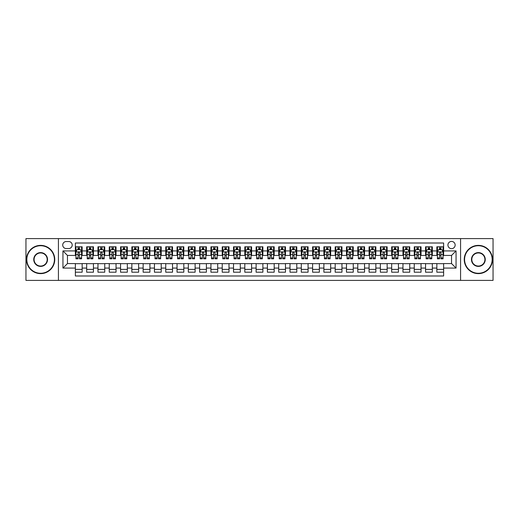 <?xml version="1.0" encoding="UTF-8"?>
<svg xmlns="http://www.w3.org/2000/svg" width="519" height="519" viewBox="0 0 519 519"><rect width="100%" height="100%" fill="white"/><g stroke="black" fill="none" stroke-linecap="round" stroke-linejoin="round"><path stroke-width="0.78" d="M451.536 241.426A3.614 3.614 0 0 0 447.923 245.039A3.614 3.614 0 0 0 451.536 248.653A3.614 3.614 0 0 0 455.15 245.039A3.614 3.614 0 0 0 451.536 241.426M460.574 280.396L493.05 280.396L493.05 238.604L460.574 238.604L460.574 280.396L58.426 280.396L58.426 238.604L25.95 238.604L25.95 280.396L58.426 280.396M443.628 246.791L436.849 246.791L436.849 250.917L432.333 250.917L432.333 255.432L436.849 255.432L436.849 250.917M432.333 250.917L432.333 246.791L425.554 246.791L425.554 250.917L421.039 250.917L421.039 255.432L425.554 255.432L425.554 250.917M421.039 250.917L421.039 246.791L414.259 246.791L414.259 250.917L409.738 250.917L409.738 255.432L414.259 255.432L414.259 250.917M409.738 250.917L409.738 246.791L402.965 246.791L402.965 250.917L398.443 250.917L398.443 255.432L402.965 255.432L402.965 250.917M398.443 250.917L398.443 246.791L391.663 246.791L391.663 250.917L387.148 250.917L387.148 255.432L391.663 255.432L391.663 250.917M387.148 250.917L387.148 246.791L380.369 246.791L380.369 250.917L375.853 250.917L375.853 255.432L380.369 255.432L380.369 250.917M375.853 250.917L375.853 246.791L369.074 246.791L369.074 250.917L364.552 250.917L364.552 255.432L369.074 255.432L369.074 250.917M364.552 250.917L364.552 246.791L357.779 246.791L357.779 250.917L353.257 250.917L353.257 255.432L357.779 255.432L357.779 250.917M353.257 250.917L353.257 246.791L346.478 246.791L346.478 250.917L341.963 250.917L341.963 255.432L346.478 255.432L346.478 250.917M341.963 250.917L341.963 246.791L335.183 246.791L335.183 250.917L330.668 250.917L330.668 255.432L335.183 255.432L335.183 250.917M330.668 250.917L330.668 246.791L323.888 246.791L323.888 250.917L319.373 250.917L319.373 255.432L323.888 255.432L323.888 250.917M319.373 250.917L319.373 246.791L312.594 246.791L312.594 250.917L308.072 250.917L308.072 255.432L312.594 255.432L312.594 250.917M308.072 250.917L308.072 246.791L301.299 246.791L301.299 250.917L296.777 250.917L296.777 255.432L301.299 255.432L301.299 250.917M296.777 250.917L296.777 246.791L289.998 246.791L289.998 250.917L285.482 250.917L285.482 255.432L289.998 255.432L289.998 250.917M285.482 250.917L285.482 246.791L278.703 246.791L278.703 250.917L274.188 250.917L274.188 255.432L278.703 255.432L278.703 250.917M274.188 250.917L274.188 246.791L267.408 246.791L267.408 250.917L262.886 250.917L262.886 255.432L267.408 255.432L267.408 250.917M262.886 250.917L262.886 246.791L256.114 246.791L256.114 250.917L251.592 250.917L251.592 255.432L256.114 255.432L256.114 250.917M251.592 250.917L251.592 246.791L244.812 246.791L244.812 250.917L240.297 250.917L240.297 255.432L244.812 255.432L244.812 250.917M240.297 250.917L240.297 246.791L233.518 246.791L233.518 250.917L229.002 250.917L229.002 255.432L233.518 255.432L233.518 250.917M229.002 250.917L229.002 246.791L222.223 246.791L222.223 250.917L217.701 250.917L217.701 255.432L222.223 255.432L222.223 250.917M217.701 250.917L217.701 246.791L210.928 246.791L210.928 250.917L206.406 250.917L206.406 255.432L210.928 255.432L210.928 250.917M206.406 250.917L206.406 246.791L199.627 246.791L199.627 250.917L195.112 250.917L195.112 255.432L199.627 255.432L199.627 250.917M195.112 250.917L195.112 246.791L188.332 246.791L188.332 250.917L183.817 250.917L183.817 255.432L188.332 255.432L188.332 250.917M183.817 250.917L183.817 246.791L177.037 246.791L177.037 250.917L172.522 250.917L172.522 255.432L177.037 255.432L177.037 250.917M172.522 250.917L172.522 246.791L165.743 246.791L165.743 250.917L161.221 250.917L161.221 255.432L165.743 255.432L165.743 250.917M161.221 250.917L161.221 246.791L154.448 246.791L154.448 250.917L149.926 250.917L149.926 255.432L154.448 255.432L154.448 250.917M149.926 250.917L149.926 246.791L143.147 246.791L143.147 250.917L138.631 250.917L138.631 255.432L143.147 255.432L143.147 250.917M138.631 250.917L138.631 246.791L131.852 246.791L131.852 250.917L127.337 250.917L127.337 255.432L131.852 255.432L131.852 250.917M127.337 250.917L127.337 246.791L120.557 246.791L120.557 250.917L116.035 250.917L116.035 255.432L120.557 255.432L120.557 250.917M116.035 250.917L116.035 246.791L109.262 246.791L109.262 250.917L104.741 250.917L104.741 255.432L109.262 255.432L109.262 250.917M104.741 250.917L104.741 246.791L97.961 246.791L97.961 250.917L93.446 250.917L93.446 255.432L97.961 255.432L97.961 250.917M93.446 250.917L93.446 246.791L86.667 246.791L86.667 255.432L82.151 255.432L82.151 246.791L75.372 246.791M75.372 272.209L82.151 272.209L82.151 263.568L86.667 263.568L86.667 272.209L93.446 272.209L93.446 263.568L97.961 263.568L97.961 268.083L93.446 268.083M97.961 268.083L97.961 272.209L104.741 272.209L104.741 263.568L109.262 263.568L109.262 268.083L104.741 268.083M109.262 268.083L109.262 272.209L116.035 272.209L116.035 263.568L120.557 263.568L120.557 268.083L116.035 268.083M120.557 268.083L120.557 272.209L127.337 272.209L127.337 263.568L131.852 263.568L131.852 268.083L127.337 268.083M131.852 268.083L131.852 272.209L138.631 272.209L138.631 263.568L143.147 263.568L143.147 268.083L138.631 268.083M143.147 268.083L143.147 272.209L149.926 272.209L149.926 263.568L154.448 263.568L154.448 268.083L149.926 268.083M154.448 268.083L154.448 272.209L161.221 272.209L161.221 263.568L165.743 263.568L165.743 268.083L161.221 268.083M165.743 268.083L165.743 272.209L172.522 272.209L172.522 263.568L177.037 263.568L177.037 268.083L172.522 268.083M177.037 268.083L177.037 272.209L183.817 272.209L183.817 263.568L188.332 263.568L188.332 268.083L183.817 268.083M188.332 268.083L188.332 272.209L195.112 272.209L195.112 263.568L199.627 263.568L199.627 268.083L195.112 268.083M199.627 268.083L199.627 272.209L206.406 272.209L206.406 263.568L210.928 263.568L210.928 268.083L206.406 268.083M210.928 268.083L210.928 272.209L217.701 272.209L217.701 263.568L222.223 263.568L222.223 268.083L217.701 268.083M222.223 268.083L222.223 272.209L229.002 272.209L229.002 263.568L233.518 263.568L233.518 268.083L229.002 268.083M233.518 268.083L233.518 272.209L240.297 272.209L240.297 263.568L244.812 263.568L244.812 268.083L240.297 268.083M244.812 268.083L244.812 272.209L251.592 272.209L251.592 263.568L256.114 263.568L256.114 268.083L251.592 268.083M256.114 268.083L256.114 272.209L262.886 272.209L262.886 263.568L267.408 263.568L267.408 268.083L262.886 268.083M267.408 268.083L267.408 272.209L274.188 272.209L274.188 263.568L278.703 263.568L278.703 268.083L274.188 268.083M278.703 268.083L278.703 272.209L285.482 272.209L285.482 263.568L289.998 263.568L289.998 268.083L285.482 268.083M289.998 268.083L289.998 272.209L296.777 272.209L296.777 263.568L301.299 263.568L301.299 268.083L296.777 268.083M301.299 268.083L301.299 272.209L308.072 272.209L308.072 263.568L312.594 263.568L312.594 268.083L308.072 268.083M312.594 268.083L312.594 272.209L319.373 272.209L319.373 263.568L323.888 263.568L323.888 268.083L319.373 268.083M323.888 268.083L323.888 272.209L330.668 272.209L330.668 263.568L335.183 263.568L335.183 268.083L330.668 268.083M335.183 268.083L335.183 272.209L341.963 272.209L341.963 263.568L346.478 263.568L346.478 268.083L341.963 268.083M346.478 268.083L346.478 272.209L353.257 272.209L353.257 263.568L357.779 263.568L357.779 268.083L353.257 268.083M357.779 268.083L357.779 272.209L364.552 272.209L364.552 263.568L369.074 263.568L369.074 268.083L364.552 268.083M369.074 268.083L369.074 272.209L375.853 272.209L375.853 263.568L380.369 263.568L380.369 268.083L375.853 268.083M380.369 268.083L380.369 272.209L387.148 272.209L387.148 263.568L391.663 263.568L391.663 268.083L387.148 268.083M391.663 268.083L391.663 272.209L398.443 272.209L398.443 263.568L402.965 263.568L402.965 268.083L398.443 268.083M402.965 268.083L402.965 272.209L409.738 272.209L409.738 263.568L414.259 263.568L414.259 268.083L409.738 268.083M414.259 268.083L414.259 272.209L421.039 272.209L421.039 263.568L425.554 263.568L425.554 268.083L421.039 268.083M425.554 268.083L425.554 272.209L432.333 272.209L432.333 263.568L436.849 263.568L436.849 268.083L432.333 268.083M66.218 248.543L68.709 248.543A3.503 3.503 0 0 0 72.206 245.039A3.503 3.503 0 0 0 68.709 241.536L66.218 241.536A3.503 3.503 0 0 0 62.721 245.039A3.503 3.503 0 0 0 66.218 248.543M460.574 238.604L58.426 238.604M443.628 250.917L443.628 243.009L75.372 243.009L75.372 255.432L67.464 255.432L67.464 263.568L75.372 263.568L75.372 275.991L443.628 275.991L443.628 263.568L451.536 263.568L451.536 255.432L443.628 255.432L443.628 250.917L456.052 250.917L456.052 268.083L443.628 268.083M75.372 268.083L62.948 268.083L62.948 250.917L75.372 250.917M436.849 268.083L436.849 272.209L443.628 272.209M75.372 249.613L75.936 249.613M78.084 249.613L79.439 249.613M81.587 249.613L82.151 249.613M75.372 255.322L75.936 255.322M78.084 255.322L79.439 255.322M81.587 255.322L82.151 255.322M75.372 263.678L82.151 263.678M75.372 269.387L82.151 269.387M86.667 255.322L87.231 255.322M89.378 255.322L90.734 255.322M92.882 255.322L93.446 255.322M86.667 249.613L87.231 249.613M89.378 249.613L90.734 249.613M92.882 249.613L93.446 249.613M86.667 263.678L93.446 263.678M86.667 269.387L93.446 269.387M97.961 263.678L104.741 263.678M97.961 269.387L104.741 269.387M97.961 249.613L98.526 249.613M100.673 249.613L102.029 249.613M104.176 249.613L104.741 249.613M97.961 255.322L98.526 255.322M100.673 255.322L102.029 255.322M104.176 255.322L104.741 255.322M109.262 263.678L116.035 263.678M109.262 269.387L116.035 269.387M109.262 249.613L109.827 249.613M111.968 249.613L113.324 249.613M115.471 249.613L116.035 249.613M109.262 255.322L109.827 255.322M111.968 255.322L113.324 255.322M115.471 255.322L116.035 255.322M120.557 263.678L127.337 263.678M120.557 269.387L127.337 269.387M120.557 249.613L121.122 249.613M123.269 249.613L124.625 249.613M126.772 249.613L127.337 249.613M120.557 255.322L121.122 255.322M123.269 255.322L124.625 255.322M126.772 255.322L127.337 255.322M131.852 263.678L138.631 263.678M131.852 269.387L138.631 269.387M131.852 249.613L132.416 249.613M134.564 249.613L135.92 249.613M138.067 249.613L138.631 249.613M131.852 255.322L132.416 255.322M134.564 255.322L135.92 255.322M138.067 255.322L138.631 255.322M143.147 263.678L149.926 263.678M143.147 269.387L149.926 269.387M143.147 249.613L143.711 249.613M145.858 249.613L147.214 249.613M149.362 249.613L149.926 249.613M143.147 255.322L143.711 255.322M145.858 255.322L147.214 255.322M149.362 255.322L149.926 255.322M154.448 263.678L161.221 263.678M154.448 269.387L161.221 269.387M154.448 249.613L155.012 249.613M157.153 249.613L158.509 249.613M160.656 249.613L161.221 249.613M154.448 255.322L155.012 255.322M157.153 255.322L158.509 255.322M160.656 255.322L161.221 255.322M165.743 263.678L172.522 263.678M165.743 269.387L172.522 269.387M165.743 249.613L166.307 249.613M168.454 249.613L169.81 249.613M171.951 249.613L172.522 249.613M165.743 255.322L166.307 255.322M168.454 255.322L169.81 255.322M171.951 255.322L172.522 255.322M177.037 263.678L183.817 263.678M177.037 269.387L183.817 269.387M177.037 249.613L177.602 249.613M179.749 249.613L181.105 249.613M183.252 249.613L183.817 249.613M177.037 255.322L177.602 255.322M179.749 255.322L181.105 255.322M183.252 255.322L183.817 255.322M188.332 263.678L195.112 263.678M188.332 269.387L195.112 269.387M188.332 249.613L188.897 249.613M191.044 249.613L192.4 249.613M194.547 249.613L195.112 249.613M188.332 255.322L188.897 255.322M191.044 255.322L192.4 255.322M194.547 255.322L195.112 255.322M199.627 263.678L206.406 263.678M199.627 269.387L206.406 269.387M199.627 249.613L200.198 249.613M202.339 249.613L203.695 249.613M205.842 249.613L206.406 249.613M199.627 255.322L200.198 255.322M202.339 255.322L203.695 255.322M205.842 255.322L206.406 255.322M210.928 263.678L217.701 263.678M210.928 269.387L217.701 269.387M210.928 249.613L211.493 249.613M213.64 249.613L214.996 249.613M217.137 249.613L217.701 249.613M210.928 255.322L211.493 255.322M213.64 255.322L214.996 255.322M217.137 255.322L217.701 255.322M222.223 263.678L229.002 263.678M222.223 269.387L229.002 269.387M222.223 249.613L222.787 249.613M224.935 249.613L226.29 249.613M228.438 249.613L229.002 249.613M222.223 255.322L222.787 255.322M224.935 255.322L226.29 255.322M228.438 255.322L229.002 255.322M233.518 263.678L240.297 263.678M233.518 269.387L240.297 269.387M233.518 249.613L234.082 249.613M236.229 249.613L237.585 249.613M239.733 249.613L240.297 249.613M233.518 255.322L234.082 255.322M236.229 255.322L237.585 255.322M239.733 255.322L240.297 255.322M244.812 263.678L251.592 263.678M244.812 269.387L251.592 269.387M244.812 249.613L245.377 249.613M247.524 249.613L248.88 249.613M251.027 249.613L251.592 249.613M244.812 255.322L245.377 255.322M247.524 255.322L248.88 255.322M251.027 255.322L251.592 255.322M256.114 263.678L262.886 263.678M256.114 269.387L262.886 269.387M256.114 249.613L256.678 249.613M258.825 249.613L260.175 249.613M262.322 249.613L262.886 249.613M256.114 255.322L256.678 255.322M258.825 255.322L260.175 255.322M262.322 255.322L262.886 255.322M267.408 263.678L274.188 263.678M267.408 269.387L274.188 269.387M267.408 249.613L267.973 249.613M270.12 249.613L271.476 249.613M273.623 249.613L274.188 249.613M267.408 255.322L267.973 255.322M270.12 255.322L271.476 255.322M273.623 255.322L274.188 255.322M278.703 263.678L285.482 263.678M278.703 269.387L285.482 269.387M278.703 249.613L279.267 249.613M281.415 249.613L282.771 249.613M284.918 249.613L285.482 249.613M278.703 255.322L279.267 255.322M281.415 255.322L282.771 255.322M284.918 255.322L285.482 255.322M289.998 263.678L296.777 263.678M289.998 269.387L296.777 269.387M289.998 249.613L290.562 249.613M292.71 249.613L294.065 249.613M296.213 249.613L296.777 249.613M289.998 255.322L290.562 255.322M292.71 255.322L294.065 255.322M296.213 255.322L296.777 255.322M301.299 263.678L308.072 263.678M301.299 269.387L308.072 269.387M301.299 249.613L301.863 249.613M304.004 249.613L305.36 249.613M307.508 249.613L308.072 249.613M301.299 255.322L301.863 255.322M304.004 255.322L305.36 255.322M307.508 255.322L308.072 255.322M312.594 263.678L319.373 263.678M312.594 269.387L319.373 269.387M312.594 249.613L313.158 249.613M315.305 249.613L316.661 249.613M318.802 249.613L319.373 249.613M312.594 255.322L313.158 255.322M315.305 255.322L316.661 255.322M318.802 255.322L319.373 255.322M323.888 263.678L330.668 263.678M323.888 269.387L330.668 269.387M323.888 249.613L324.453 249.613M326.6 249.613L327.956 249.613M330.103 249.613L330.668 249.613M323.888 255.322L324.453 255.322M326.6 255.322L327.956 255.322M330.103 255.322L330.668 255.322M335.183 263.678L341.963 263.678M335.183 269.387L341.963 269.387M335.183 249.613L335.748 249.613M337.895 249.613L339.251 249.613M341.398 249.613L341.963 249.613M335.183 255.322L335.748 255.322M337.895 255.322L339.251 255.322M341.398 255.322L341.963 255.322M346.478 263.678L353.257 263.678M346.478 269.387L353.257 269.387M346.478 249.613L347.049 249.613M349.19 249.613L350.546 249.613M352.693 249.613L353.257 249.613M346.478 255.322L347.049 255.322M349.19 255.322L350.546 255.322M352.693 255.322L353.257 255.322M357.779 263.678L364.552 263.678M357.779 269.387L364.552 269.387M357.779 249.613L358.344 249.613M360.491 249.613L361.847 249.613M363.988 249.613L364.552 249.613M357.779 255.322L358.344 255.322M360.491 255.322L361.847 255.322M363.988 255.322L364.552 255.322M369.074 263.678L375.853 263.678M369.074 269.387L375.853 269.387M369.074 249.613L369.638 249.613M371.786 249.613L373.142 249.613M375.289 249.613L375.853 249.613M369.074 255.322L369.638 255.322M371.786 255.322L373.142 255.322M375.289 255.322L375.853 255.322M380.369 263.678L387.148 263.678M380.369 269.387L387.148 269.387M380.369 249.613L380.933 249.613M383.08 249.613L384.436 249.613M386.584 249.613L387.148 249.613M380.369 255.322L380.933 255.322M383.08 255.322L384.436 255.322M386.584 255.322L387.148 255.322M391.663 263.678L398.443 263.678M391.663 269.387L398.443 269.387M391.663 249.613L392.228 249.613M394.375 249.613L395.731 249.613M397.878 249.613L398.443 249.613M391.663 255.322L392.228 255.322M394.375 255.322L395.731 255.322M397.878 255.322L398.443 255.322M402.965 263.678L409.738 263.678M402.965 269.387L409.738 269.387M402.965 249.613L403.529 249.613M405.676 249.613L407.032 249.613M409.173 249.613L409.738 249.613M402.965 255.322L403.529 255.322M405.676 255.322L407.032 255.322M409.173 255.322L409.738 255.322M414.259 263.678L421.039 263.678M414.259 269.387L421.039 269.387M414.259 249.613L414.824 249.613M416.971 249.613L418.327 249.613M420.474 249.613L421.039 249.613M414.259 255.322L414.824 255.322M416.971 255.322L418.327 255.322M420.474 255.322L421.039 255.322M425.554 263.678L432.333 263.678M425.554 269.387L432.333 269.387M425.554 249.613L426.118 249.613M428.266 249.613L429.622 249.613M431.769 249.613L432.333 249.613M425.554 255.322L426.118 255.322M428.266 255.322L429.622 255.322M431.769 255.322L432.333 255.322M436.849 263.678L443.628 263.678M436.849 269.387L443.628 269.387M436.849 249.613L437.413 249.613M439.561 249.613L440.916 249.613M443.064 249.613L443.628 249.613M436.849 255.322L437.413 255.322M439.561 255.322L440.916 255.322M443.064 255.322L443.628 255.322M67.464 255.432L62.948 250.917M67.464 263.568L62.948 268.083M456.052 250.917L451.536 255.432M456.052 268.083L451.536 263.568M79.439 248.257L78.084 248.257M81.587 257.904L79.439 257.904L79.439 258.825L81.587 258.825L81.587 251.929L80.451 249.671L77.065 249.671L75.936 251.929L75.936 258.825L78.084 258.825L78.084 257.904L75.936 257.904M75.936 251.929L75.936 246.791M81.587 251.929L81.587 246.791M78.084 249.671L78.084 246.791M79.439 246.791L79.439 249.671M79.439 257.904L79.439 252.779C78.985 251.91 78.538 251.91 78.084 252.779L78.084 257.904M40.638 245.721A13.779 13.779 0 0 0 26.852 259.5A13.779 13.779 0 0 0 40.638 273.279A13.779 13.779 0 0 0 54.417 259.5A13.779 13.779 0 0 0 40.638 245.721M40.638 273.623A14.123 14.123 0 0 1 26.514 259.5A14.123 14.123 0 0 1 40.638 245.377A14.123 14.123 0 0 1 54.755 259.5A14.123 14.123 0 0 1 40.638 273.623M40.638 252.61A6.89 6.89 0 0 1 47.527 259.5A6.89 6.89 0 0 1 40.638 266.39A6.89 6.89 0 0 1 33.741 259.5A6.89 6.89 0 0 1 40.638 252.61M40.638 266.052A6.552 6.552 0 0 0 47.19 259.5A6.552 6.552 0 0 0 40.638 252.948A6.552 6.552 0 0 0 34.085 259.5A6.552 6.552 0 0 0 40.638 266.052M478.362 245.721A13.779 13.779 0 0 0 464.583 259.5A13.779 13.779 0 0 0 478.362 273.279A13.779 13.779 0 0 0 492.148 259.5A13.779 13.779 0 0 0 478.362 245.721M478.362 273.623A14.123 14.123 0 0 1 464.246 259.5A14.123 14.123 0 0 1 478.362 245.377A14.123 14.123 0 0 1 492.486 259.5A14.123 14.123 0 0 1 478.362 273.623M478.362 252.61A6.89 6.89 0 0 1 485.259 259.5A6.89 6.89 0 0 1 478.362 266.39A6.89 6.89 0 0 1 471.473 259.5A6.89 6.89 0 0 1 478.362 252.61M478.362 266.052A6.552 6.552 0 0 0 484.915 259.5A6.552 6.552 0 0 0 478.362 252.948A6.552 6.552 0 0 0 471.81 259.5A6.552 6.552 0 0 0 478.362 266.052M90.734 248.257L89.378 248.257M92.882 257.904L90.734 257.904L90.734 258.825L92.882 258.825L92.882 251.929L91.753 249.671L88.36 249.671L87.231 251.929L87.231 258.825L89.378 258.825L89.378 257.904L87.231 257.904M87.231 251.929L87.231 246.791M92.882 251.929L92.882 246.791M89.378 249.671L89.378 246.791M90.734 246.791L90.734 249.671M90.734 257.904L90.734 252.779C90.28 251.91 89.832 251.91 89.378 252.779L89.378 257.904M102.029 248.257L100.673 248.257M104.176 257.904L102.029 257.904L102.029 258.825L104.176 258.825L104.176 251.929L103.047 249.671L99.661 249.671L98.526 251.929L98.526 258.825L100.673 258.825L100.673 257.904L98.526 257.904M98.526 251.929L98.526 246.791M104.176 251.929L104.176 246.791M100.673 249.671L100.673 246.791M102.029 246.791L102.029 249.671M102.029 257.904L102.029 252.779C101.581 251.91 101.127 251.91 100.673 252.779L100.673 257.904M113.324 248.257L111.968 248.257M115.471 257.904L113.324 257.904L113.324 258.825L115.471 258.825L115.471 251.929L114.342 249.671L110.956 249.671L109.827 251.929L109.827 258.825L111.968 258.825L111.968 257.904L109.827 257.904M109.827 251.929L109.827 246.791M115.471 251.929L115.471 246.791M111.968 249.671L111.968 246.791M113.324 246.791L113.324 249.671M113.324 257.904L113.324 252.779C112.876 251.91 112.422 251.91 111.968 252.779L111.968 257.904M124.625 248.257L123.269 248.257M126.772 257.904L124.625 257.904L124.625 258.825L126.772 258.825L126.772 251.929L125.637 249.671L122.25 249.671L121.122 251.929L121.122 258.825L123.269 258.825L123.269 257.904L121.122 257.904M121.122 251.929L121.122 246.791M126.772 251.929L126.772 246.791M123.269 249.671L123.269 246.791M124.625 246.791L124.625 249.671M124.625 257.904L124.625 252.779C124.171 251.91 123.717 251.91 123.269 252.779L123.269 257.904M135.92 248.257L134.564 248.257M138.067 257.904L135.92 257.904L135.92 258.825L138.067 258.825L138.067 251.929L136.938 249.671L133.545 249.671L132.416 251.929L132.416 258.825L134.564 258.825L134.564 257.904L132.416 257.904M132.416 251.929L132.416 246.791M138.067 251.929L138.067 246.791M134.564 249.671L134.564 246.791M135.92 246.791L135.92 249.671M135.92 257.904L135.92 252.779C135.465 251.91 135.018 251.91 134.564 252.779L134.564 257.904M147.214 248.257L145.858 248.257M149.362 257.904L147.214 257.904L147.214 258.825L149.362 258.825L149.362 251.929L148.233 249.671L144.84 249.671L143.711 251.929L143.711 258.825L145.858 258.825L145.858 257.904L143.711 257.904M143.711 251.929L143.711 246.791M149.362 251.929L149.362 246.791M145.858 249.671L145.858 246.791M147.214 246.791L147.214 249.671M147.214 257.904L147.214 252.779C146.767 251.91 146.313 251.91 145.858 252.779L145.858 257.904M158.509 248.257L157.153 248.257M160.656 257.904L158.509 257.904L158.509 258.825L160.656 258.825L160.656 251.929L159.528 249.671L156.141 249.671L155.012 251.929L155.012 258.825L157.153 258.825L157.153 257.904L155.012 257.904M155.012 251.929L155.012 246.791M160.656 251.929L160.656 246.791M157.153 249.671L157.153 246.791M158.509 246.791L158.509 249.671M158.509 257.904L158.509 252.779C158.061 251.91 157.607 251.91 157.153 252.779L157.153 257.904M169.81 248.257L168.454 248.257M171.951 257.904L169.81 257.904L169.81 258.825L171.951 258.825L171.951 251.929L170.822 249.671L167.436 249.671L166.307 251.929L166.307 258.825L168.454 258.825L168.454 257.904L166.307 257.904M166.307 251.929L166.307 246.791M171.951 251.929L171.951 246.791M168.454 249.671L168.454 246.791M169.81 246.791L169.81 249.671M169.81 257.904L169.81 252.779C169.356 251.91 168.902 251.91 168.454 252.779L168.454 257.904M181.105 248.257L179.749 248.257M183.252 257.904L181.105 257.904L181.105 258.825L183.252 258.825L183.252 251.929L182.124 249.671L178.731 249.671L177.602 251.929L177.602 258.825L179.749 258.825L179.749 257.904L177.602 257.904M177.602 251.929L177.602 246.791M183.252 251.929L183.252 246.791M179.749 249.671L179.749 246.791M181.105 246.791L181.105 249.671M181.105 257.904L181.105 252.779C180.651 251.91 180.203 251.91 179.749 252.779L179.749 257.904M192.4 248.257L191.044 248.257M194.547 257.904L192.4 257.904L192.4 258.825L194.547 258.825L194.547 251.929L193.418 249.671L190.025 249.671L188.897 251.929L188.897 258.825L191.044 258.825L191.044 257.904L188.897 257.904M188.897 251.929L188.897 246.791M194.547 251.929L194.547 246.791M191.044 249.671L191.044 246.791M192.4 246.791L192.4 249.671M192.4 257.904L192.4 252.779C191.952 251.91 191.498 251.91 191.044 252.779L191.044 257.904M203.695 248.257L202.339 248.257M205.842 257.904L203.695 257.904L203.695 258.825L205.842 258.825L205.842 251.929L204.713 249.671L201.327 249.671L200.198 251.929L200.198 258.825L202.339 258.825L202.339 257.904L200.198 257.904M200.198 251.929L200.198 246.791M205.842 251.929L205.842 246.791M202.339 249.671L202.339 246.791M203.695 246.791L203.695 249.671M203.695 257.904L203.695 252.779C203.247 251.91 202.793 251.91 202.339 252.779L202.339 257.904M214.996 248.257L213.64 248.257M217.137 257.904L214.996 257.904L214.996 258.825L217.137 258.825L217.137 251.929L216.008 249.671L212.621 249.671L211.493 251.929L211.493 258.825L213.64 258.825L213.64 257.904L211.493 257.904M211.493 251.929L211.493 246.791M217.137 251.929L217.137 246.791M213.64 249.671L213.64 246.791M214.996 246.791L214.996 249.671M214.996 257.904L214.996 252.779C214.542 251.91 214.088 251.91 213.64 252.779L213.64 257.904M226.29 248.257L224.935 248.257M228.438 257.904L226.29 257.904L226.29 258.825L228.438 258.825L228.438 251.929L227.303 249.671L223.916 249.671L222.787 251.929L222.787 258.825L224.935 258.825L224.935 257.904L222.787 257.904M222.787 251.929L222.787 246.791M228.438 251.929L228.438 246.791M224.935 249.671L224.935 246.791M226.29 246.791L226.29 249.671M226.29 257.904L226.29 252.779C225.836 251.91 225.389 251.91 224.935 252.779L224.935 257.904M237.585 248.257L236.229 248.257M239.733 257.904L237.585 257.904L237.585 258.825L239.733 258.825L239.733 251.929L238.604 249.671L235.211 249.671L234.082 251.929L234.082 258.825L236.229 258.825L236.229 257.904L234.082 257.904M234.082 251.929L234.082 246.791M239.733 251.929L239.733 246.791M236.229 249.671L236.229 246.791M237.585 246.791L237.585 249.671M237.585 257.904L237.585 252.779C237.131 251.91 236.683 251.91 236.229 252.779L236.229 257.904M248.88 248.257L247.524 248.257M251.027 257.904L248.88 257.904L248.88 258.825L251.027 258.825L251.027 251.929L249.899 249.671L246.512 249.671L245.377 251.929L245.377 258.825L247.524 258.825L247.524 257.904L245.377 257.904M245.377 251.929L245.377 246.791M251.027 251.929L251.027 246.791M247.524 249.671L247.524 246.791M248.88 246.791L248.88 249.671M248.88 257.904L248.88 252.779C248.432 251.91 247.978 251.91 247.524 252.779L247.524 257.904M260.175 248.257L258.825 248.257M262.322 257.904L260.175 257.904L260.175 258.825L262.322 258.825L262.322 251.929L261.193 249.671L257.807 249.671L256.678 251.929L256.678 258.825L258.825 258.825L258.825 257.904L256.678 257.904M256.678 251.929L256.678 246.791M262.322 251.929L262.322 246.791M258.825 249.671L258.825 246.791M260.175 246.791L260.175 249.671M260.175 257.904L260.175 252.779C259.727 251.91 259.273 251.91 258.825 252.779L258.825 257.904M271.476 248.257L270.12 248.257M273.623 257.904L271.476 257.904L271.476 258.825L273.623 258.825L273.623 251.929L272.488 249.671L269.102 249.671L267.973 251.929L267.973 258.825L270.12 258.825L270.12 257.904L267.973 257.904M267.973 251.929L267.973 246.791M273.623 251.929L273.623 246.791M270.12 249.671L270.12 246.791M271.476 246.791L271.476 249.671M271.476 257.904L271.476 252.779C271.022 251.91 270.574 251.91 270.12 252.779L270.12 257.904M282.771 248.257L281.415 248.257M284.918 257.904L282.771 257.904L282.771 258.825L284.918 258.825L284.918 251.929L283.789 249.671L280.396 249.671L279.267 251.929L279.267 258.825L281.415 258.825L281.415 257.904L279.267 257.904M279.267 251.929L279.267 246.791M284.918 251.929L284.918 246.791M281.415 249.671L281.415 246.791M282.771 246.791L282.771 249.671M282.771 257.904L282.771 252.779C282.317 251.91 281.869 251.91 281.415 252.779L281.415 257.904M294.065 248.257L292.71 248.257M296.213 257.904L294.065 257.904L294.065 258.825L296.213 258.825L296.213 251.929L295.084 249.671L291.697 249.671L290.562 251.929L290.562 258.825L292.71 258.825L292.71 257.904L290.562 257.904M290.562 251.929L290.562 246.791M296.213 251.929L296.213 246.791M292.71 249.671L292.71 246.791M294.065 246.791L294.065 249.671M294.065 257.904L294.065 252.779C293.618 251.91 293.164 251.91 292.71 252.779L292.71 257.904M305.36 248.257L304.004 248.257M307.508 257.904L305.36 257.904L305.36 258.825L307.508 258.825L307.508 251.929L306.379 249.671L302.992 249.671L301.863 251.929L301.863 258.825L304.004 258.825L304.004 257.904L301.863 257.904M301.863 251.929L301.863 246.791M307.508 251.929L307.508 246.791M304.004 249.671L304.004 246.791M305.36 246.791L305.36 249.671M305.36 257.904L305.36 252.779C304.913 251.91 304.458 251.91 304.004 252.779L304.004 257.904M316.661 248.257L315.305 248.257M318.802 257.904L316.661 257.904L316.661 258.825L318.802 258.825L318.802 251.929L317.673 249.671L314.287 249.671L313.158 251.929L313.158 258.825L315.305 258.825L315.305 257.904L313.158 257.904M313.158 251.929L313.158 246.791M318.802 251.929L318.802 246.791M315.305 249.671L315.305 246.791M316.661 246.791L316.661 249.671M316.661 257.904L316.661 252.779C316.207 251.91 315.753 251.91 315.305 252.779L315.305 257.904M327.956 248.257L326.6 248.257M330.103 257.904L327.956 257.904L327.956 258.825L330.103 258.825L330.103 251.929L328.975 249.671L325.582 249.671L324.453 251.929L324.453 258.825L326.6 258.825L326.6 257.904L324.453 257.904M324.453 251.929L324.453 246.791M330.103 251.929L330.103 246.791M326.6 249.671L326.6 246.791M327.956 246.791L327.956 249.671M327.956 257.904L327.956 252.779C327.502 251.91 327.054 251.91 326.6 252.779L326.6 257.904M339.251 248.257L337.895 248.257M341.398 257.904L339.251 257.904L339.251 258.825L341.398 258.825L341.398 251.929L340.269 249.671L336.876 249.671L335.748 251.929L335.748 258.825L337.895 258.825L337.895 257.904L335.748 257.904M335.748 251.929L335.748 246.791M341.398 251.929L341.398 246.791M337.895 249.671L337.895 246.791M339.251 246.791L339.251 249.671M339.251 257.904L339.251 252.779C338.803 251.91 338.349 251.91 337.895 252.779L337.895 257.904M350.546 248.257L349.19 248.257M352.693 257.904L350.546 257.904L350.546 258.825L352.693 258.825L352.693 251.929L351.564 249.671L348.178 249.671L347.049 251.929L347.049 258.825L349.19 258.825L349.19 257.904L347.049 257.904M347.049 251.929L347.049 246.791M352.693 251.929L352.693 246.791M349.19 249.671L349.19 246.791M350.546 246.791L350.546 249.671M350.546 257.904L350.546 252.779C350.098 251.91 349.644 251.91 349.19 252.779L349.19 257.904M361.847 248.257L360.491 248.257M363.988 257.904L361.847 257.904L361.847 258.825L363.988 258.825L363.988 251.929L362.859 249.671L359.472 249.671L358.344 251.929L358.344 258.825L360.491 258.825L360.491 257.904L358.344 257.904M358.344 251.929L358.344 246.791M363.988 251.929L363.988 246.791M360.491 249.671L360.491 246.791M361.847 246.791L361.847 249.671M361.847 257.904L361.847 252.779C361.393 251.91 360.939 251.91 360.491 252.779L360.491 257.904M373.142 248.257L371.786 248.257M375.289 257.904L373.142 257.904L373.142 258.825L375.289 258.825L375.289 251.929L374.16 249.671L370.767 249.671L369.638 251.929L369.638 258.825L371.786 258.825L371.786 257.904L369.638 257.904M369.638 251.929L369.638 246.791M375.289 251.929L375.289 246.791M371.786 249.671L371.786 246.791M373.142 246.791L373.142 249.671M373.142 257.904L373.142 252.779C372.687 251.91 372.24 251.91 371.786 252.779L371.786 257.904M384.436 248.257L383.08 248.257M386.584 257.904L384.436 257.904L384.436 258.825L386.584 258.825L386.584 251.929L385.455 249.671L382.062 249.671L380.933 251.929L380.933 258.825L383.08 258.825L383.08 257.904L380.933 257.904M380.933 251.929L380.933 246.791M386.584 251.929L386.584 246.791M383.08 249.671L383.08 246.791M384.436 246.791L384.436 249.671M384.436 257.904L384.436 252.779C383.982 251.91 383.535 251.91 383.08 252.779L383.08 257.904M395.731 248.257L394.375 248.257M397.878 257.904L395.731 257.904L395.731 258.825L397.878 258.825L397.878 251.929L396.75 249.671L393.363 249.671L392.228 251.929L392.228 258.825L394.375 258.825L394.375 257.904L392.228 257.904M392.228 251.929L392.228 246.791M397.878 251.929L397.878 246.791M394.375 249.671L394.375 246.791M395.731 246.791L395.731 249.671M395.731 257.904L395.731 252.779C395.283 251.91 394.829 251.91 394.375 252.779L394.375 257.904M407.032 248.257L405.676 248.257M409.173 257.904L407.032 257.904L407.032 258.825L409.173 258.825L409.173 251.929L408.044 249.671L404.658 249.671L403.529 251.929L403.529 258.825L405.676 258.825L405.676 257.904L403.529 257.904M403.529 251.929L403.529 246.791M409.173 251.929L409.173 246.791M405.676 249.671L405.676 246.791M407.032 246.791L407.032 249.671M407.032 257.904L407.032 252.779C406.578 251.91 406.124 251.91 405.676 252.779L405.676 257.904M418.327 248.257L416.971 248.257M420.474 257.904L418.327 257.904L418.327 258.825L420.474 258.825L420.474 251.929L419.339 249.671L415.953 249.671L414.824 251.929L414.824 258.825L416.971 258.825L416.971 257.904L414.824 257.904M414.824 251.929L414.824 246.791M420.474 251.929L420.474 246.791M416.971 249.671L416.971 246.791M418.327 246.791L418.327 249.671M418.327 257.904L418.327 252.779C417.873 251.91 417.425 251.91 416.971 252.779L416.971 257.904M429.622 248.257L428.266 248.257M431.769 257.904L429.622 257.904L429.622 258.825L431.769 258.825L431.769 251.929L430.64 249.671L427.247 249.671L426.118 251.929L426.118 258.825L428.266 258.825L428.266 257.904L426.118 257.904M426.118 251.929L426.118 246.791M431.769 251.929L431.769 246.791M428.266 249.671L428.266 246.791M429.622 246.791L429.622 249.671M429.622 257.904L429.622 252.779C429.168 251.91 428.72 251.91 428.266 252.779L428.266 257.904M440.916 248.257L439.561 248.257M443.064 257.904L440.916 257.904L440.916 258.825L443.064 258.825L443.064 251.929L441.935 249.671L438.549 249.671L437.413 251.929L437.413 258.825L439.561 258.825L439.561 257.904L437.413 257.904M437.413 251.929L437.413 246.791M443.064 251.929L443.064 246.791M439.561 249.671L439.561 246.791M440.916 246.791L440.916 249.671M440.916 257.904L440.916 252.779C440.469 251.91 440.015 251.91 439.561 252.779L439.561 257.904M86.667 268.083L82.151 268.083M86.667 250.917L82.151 250.917M81.554 251.877L75.962 251.877M75.936 250.294L76.754 250.294M80.763 250.294L81.587 250.294M78.084 254.55L75.936 254.55M81.587 254.55L79.439 254.55M79.439 248.977L78.084 248.977M92.849 251.877L87.263 251.877M87.231 250.294L88.048 250.294M92.064 250.294L92.882 250.294M89.378 254.55L87.231 254.55M92.882 254.55L90.734 254.55M90.734 248.977L89.378 248.977M104.15 251.877L98.558 251.877M98.526 250.294L99.35 250.294M103.359 250.294L104.176 250.294M100.673 254.55L98.526 254.55M104.176 254.55L102.029 254.55M102.029 248.977L100.673 248.977M115.445 251.877L109.853 251.877M109.827 250.294L110.644 250.294M114.654 250.294L115.471 250.294M111.968 254.55L109.827 254.55M115.471 254.55L113.324 254.55M113.324 248.977L111.968 248.977M126.74 251.877L121.148 251.877M121.122 250.294L121.939 250.294M125.948 250.294L126.772 250.294M123.269 254.55L121.122 254.55M126.772 254.55L124.625 254.55M124.625 248.977L123.269 248.977M138.035 251.877L132.442 251.877M132.416 250.294L133.234 250.294M137.25 250.294L138.067 250.294M134.564 254.55L132.416 254.55M138.067 254.55L135.92 254.55M135.92 248.977L134.564 248.977M149.336 251.877L143.744 251.877M143.711 250.294L144.535 250.294M148.544 250.294L149.362 250.294M145.858 254.55L143.711 254.55M149.362 254.55L147.214 254.55M147.214 248.977L145.858 248.977M160.631 251.877L155.038 251.877M155.012 250.294L155.83 250.294M159.839 250.294L160.656 250.294M157.153 254.55L155.012 254.55M160.656 254.55L158.509 254.55M158.509 248.977L157.153 248.977M171.925 251.877L166.333 251.877M166.307 250.294L167.124 250.294M171.134 250.294L171.951 250.294M168.454 254.55L166.307 254.55M171.951 254.55L169.81 254.55M169.81 248.977L168.454 248.977M183.22 251.877L177.628 251.877M177.602 250.294L178.419 250.294M182.429 250.294L183.252 250.294M179.749 254.55L177.602 254.55M183.252 254.55L181.105 254.55M181.105 248.977L179.749 248.977M194.521 251.877L188.929 251.877M188.897 250.294L189.72 250.294M193.73 250.294L194.547 250.294M191.044 254.55L188.897 254.55M194.547 254.55L192.4 254.55M192.4 248.977L191.044 248.977M205.816 251.877L200.224 251.877M200.198 250.294L201.015 250.294M205.024 250.294L205.842 250.294M202.339 254.55L200.198 254.55M205.842 254.55L203.695 254.55M203.695 248.977L202.339 248.977M217.111 251.877L211.518 251.877M211.493 250.294L212.31 250.294M216.319 250.294L217.137 250.294M213.64 254.55L211.493 254.55M217.137 254.55L214.996 254.55M214.996 248.977L213.64 248.977M228.405 251.877L222.813 251.877M222.787 250.294L223.605 250.294M227.614 250.294L228.438 250.294M224.935 254.55L222.787 254.55M228.438 254.55L226.29 254.55M226.29 248.977L224.935 248.977M239.7 251.877L234.114 251.877M234.082 250.294L234.899 250.294M238.915 250.294L239.733 250.294M236.229 254.55L234.082 254.55M239.733 254.55L237.585 254.55M237.585 248.977L236.229 248.977M251.001 251.877L245.409 251.877M245.377 250.294L246.201 250.294M250.21 250.294L251.027 250.294M247.524 254.55L245.377 254.55M251.027 254.55L248.88 254.55M248.88 248.977L247.524 248.977M262.296 251.877L256.704 251.877M256.678 250.294L257.495 250.294M261.505 250.294L262.322 250.294M258.825 254.55L256.678 254.55M262.322 254.55L260.175 254.55M260.175 248.977L258.825 248.977M273.591 251.877L267.999 251.877M267.973 250.294L268.79 250.294M272.799 250.294L273.623 250.294M270.12 254.55L267.973 254.55M273.623 254.55L271.476 254.55M271.476 248.977L270.12 248.977M284.886 251.877L279.3 251.877M279.267 250.294L280.085 250.294M284.101 250.294L284.918 250.294M281.415 254.55L279.267 254.55M284.918 254.55L282.771 254.55M282.771 248.977L281.415 248.977M296.187 251.877L290.595 251.877M290.562 250.294L291.386 250.294M295.395 250.294L296.213 250.294M292.71 254.55L290.562 254.55M296.213 254.55L294.065 254.55M294.065 248.977L292.71 248.977M307.482 251.877L301.889 251.877M301.863 250.294L302.681 250.294M306.69 250.294L307.508 250.294M304.004 254.55L301.863 254.55M307.508 254.55L305.36 254.55M305.36 248.977L304.004 248.977M318.776 251.877L313.184 251.877M313.158 250.294L313.976 250.294M317.985 250.294L318.802 250.294M315.305 254.55L313.158 254.55M318.802 254.55L316.661 254.55M316.661 248.977L315.305 248.977M330.071 251.877L324.479 251.877M324.453 250.294L325.27 250.294M329.28 250.294L330.103 250.294M326.6 254.55L324.453 254.55M330.103 254.55L327.956 254.55M327.956 248.977L326.6 248.977M341.372 251.877L335.78 251.877M335.748 250.294L336.572 250.294M340.581 250.294L341.398 250.294M337.895 254.55L335.748 254.55M341.398 254.55L339.251 254.55M339.251 248.977L337.895 248.977M352.667 251.877L347.075 251.877M347.049 250.294L347.866 250.294M351.876 250.294L352.693 250.294M349.19 254.55L347.049 254.55M352.693 254.55L350.546 254.55M350.546 248.977L349.19 248.977M363.962 251.877L358.37 251.877M358.344 250.294L359.161 250.294M363.17 250.294L363.988 250.294M360.491 254.55L358.344 254.55M363.988 254.55L361.847 254.55M361.847 248.977L360.491 248.977M375.256 251.877L369.664 251.877M369.638 250.294L370.456 250.294M374.465 250.294L375.289 250.294M371.786 254.55L369.638 254.55M375.289 254.55L373.142 254.55M373.142 248.977L371.786 248.977M386.558 251.877L380.965 251.877M380.933 250.294L381.75 250.294M385.766 250.294L386.584 250.294M383.08 254.55L380.933 254.55M386.584 254.55L384.436 254.55M384.436 248.977L383.08 248.977M397.852 251.877L392.26 251.877M392.228 250.294L393.052 250.294M397.061 250.294L397.878 250.294M394.375 254.55L392.228 254.55M397.878 254.55L395.731 254.55M395.731 248.977L394.375 248.977M409.147 251.877L403.555 251.877M403.529 250.294L404.346 250.294M408.356 250.294L409.173 250.294M405.676 254.55L403.529 254.55M409.173 254.55L407.032 254.55M407.032 248.977L405.676 248.977M420.442 251.877L414.85 251.877M414.824 250.294L415.641 250.294M419.65 250.294L420.474 250.294M416.971 254.55L414.824 254.55M420.474 254.55L418.327 254.55M418.327 248.977L416.971 248.977M431.737 251.877L426.151 251.877M426.118 250.294L426.936 250.294M430.952 250.294L431.769 250.294M428.266 254.55L426.118 254.55M431.769 254.55L429.622 254.55M429.622 248.977L428.266 248.977M443.038 251.877L437.446 251.877M437.413 250.294L438.237 250.294M442.246 250.294L443.064 250.294M439.561 254.55L437.413 254.55M443.064 254.55L440.916 254.55M440.916 248.977L439.561 248.977"/></g></svg>
